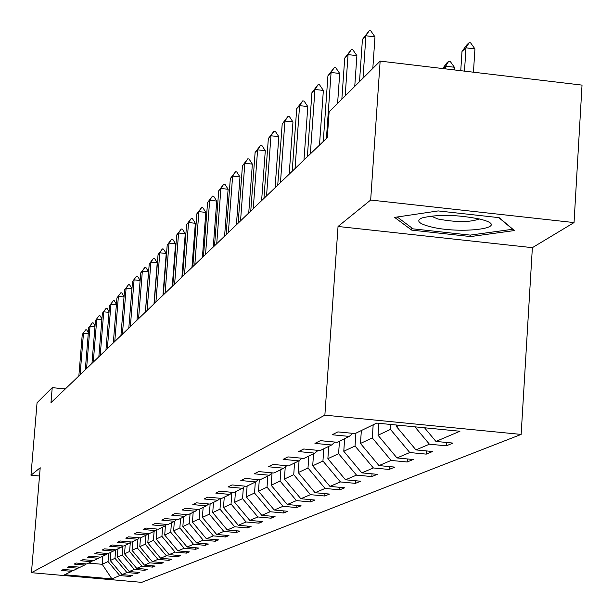 <?xml version="1.0" encoding="UTF-8"?>
<svg xmlns="http://www.w3.org/2000/svg" width="613" height="613" viewBox="0 0 613 613"><rect width="100%" height="100%" fill="white"/><g stroke="black" fill="none" stroke-linecap="round" stroke-linejoin="round"><path stroke-width="0.92" d="M574.044 222.58L370.666 200.037L338.039 226.473L532.368 247.667L574.044 222.58L582.028 85.107L380.144 61.108L329.112 111.934L327.296 137.634L50.979 402.695L52.228 387.646L37.056 402.756L30.972 475.228L39.516 476.025M532.368 247.667L521.142 434.418L141.703 582.35L31.439 572.688L324.867 415.154L521.142 434.418M370.666 200.037L380.144 61.108M424.525 427.774L435.927 441.429L452.969 443.084L446.31 445.835L446.525 442.463M102.838 556.19L102.187 564.297L108.034 561.562L119.765 575.561L111.926 578.887L64.664 574.749L71.675 571.339L61.446 570.435L63.423 569.446L73.706 570.351L78.073 568.228L67.683 567.316L69.721 566.289L80.165 567.209L84.671 565.017L74.119 564.09L76.227 563.033L86.831 563.968L91.49 561.707L80.763 560.757L82.947 559.661L93.728 560.619L98.54 558.282L87.636 557.309L89.889 556.183L100.854 557.156L105.834 554.734L94.747 553.746L97.076 552.581L108.225 553.57L113.382 551.064L102.11 550.06L104.517 548.85L115.857 549.861L121.198 547.271L109.727 546.244L112.225 544.988L123.757 546.022L129.289 543.333L117.619 542.283L120.209 540.988L131.948 542.038L137.687 539.248L125.811 538.183L128.492 536.835L140.446 537.908L146.4 535.019L134.301 533.923L137.09 532.528L149.258 533.624L155.441 530.62L143.12 529.502L146.017 528.054L158.415 529.18L164.836 526.054L152.277 524.912L155.296 523.402L167.924 524.552L174.605 521.303L161.809 520.138L164.943 518.567L177.816 519.747L184.774 516.368L171.717 515.173L174.981 513.533L188.114 514.736L195.355 511.219L182.046 509.993L185.44 508.292L198.842 509.526L206.389 505.855L192.804 504.606L196.352 502.829L210.029 504.093L217.899 500.262L204.029 498.974L207.73 497.12L221.699 498.415L229.921 494.423L215.753 493.105L219.615 491.166L233.882 492.492L242.48 488.316L228.005 486.96L232.043 484.937L246.625 486.301L255.621 481.925L240.817 480.538L245.054 478.416L259.958 479.818L269.383 475.236L254.242 473.811L258.678 471.589L273.934 473.029L283.811 468.225L268.318 466.754L272.969 464.424L288.585 465.903L298.952 460.869L283.091 459.352L287.98 456.9L303.964 458.432L314.867 453.13L298.615 451.574L303.757 448.992L320.139 450.57L331.61 444.992L314.952 443.383L320.369 440.67L337.165 442.295L349.257 436.418L332.162 434.755L337.878 431.897L355.111 433.567L376.681 423.085L459.942 431.245L435.927 441.429M414.909 426.832L429.406 444.195L446.31 445.835M429.406 444.195L415.951 449.904L432.563 451.513L426.242 454.118L426.449 450.923M378.819 423.292L378.022 435.238L390.466 429.414L409.768 452.532L426.242 454.118M409.768 452.532L396.986 457.949L413.193 459.505L407.193 461.987L407.392 458.953M361.348 430.541L360.475 443.452L372.298 437.912L391.117 460.44L407.193 461.987M391.117 460.44L378.972 465.596L394.787 467.106L389.086 469.458L389.278 466.577M344.644 438.655L343.778 451.26L355.034 445.996L373.386 467.964L389.086 469.458M373.386 467.964L361.831 472.868L377.279 474.332L371.846 476.577L372.03 473.834M328.729 446.394L327.871 458.7L338.598 453.681L356.513 475.121L371.846 476.577M356.513 475.121L345.502 479.795L360.597 481.22L355.417 483.358L355.601 480.745M313.549 453.766L312.707 465.796L322.936 461.014L340.43 481.948L355.417 483.358M340.43 481.948L329.932 486.4L344.69 487.787L339.748 489.833L339.916 487.343M299.067 460.769L298.232 472.569L307.994 468.003L325.089 488.454L339.748 489.833M325.089 488.454L315.059 492.706L329.503 494.063L324.783 496.009L324.944 493.634M285.252 466.991L284.394 479.044L293.727 474.677L310.439 494.668L324.783 496.009M310.439 494.668L300.853 498.737L314.99 500.055L310.469 501.917L310.63 499.649M272.042 472.96L271.153 485.243L280.087 481.059L296.431 500.614L310.469 501.917M296.431 500.614L287.259 504.499L301.098 505.786L296.776 507.572L296.93 505.396M259.307 479.757L258.479 491.174L267.03 487.166L283.03 506.3L296.776 507.572M283.03 506.3L274.241 510.024L287.796 511.28L283.658 512.989L283.804 510.905M247.116 486.063L246.326 496.859L254.525 493.021L270.187 511.748L283.658 512.989M270.187 511.748L261.766 515.318L275.053 516.537L271.076 518.184L271.222 516.184M235.453 491.733L234.672 502.308L242.541 498.63L257.881 516.966L271.076 518.184M257.881 516.966L249.797 520.399L262.824 521.586L259.008 523.165L259.146 521.249M224.251 497.174L223.477 507.549L231.032 504.009L246.066 521.977L259.008 523.165M246.066 521.977L238.311 525.272L251.077 526.437L247.414 527.946L247.552 526.115M213.485 502.407L212.726 512.575L219.99 509.181L234.718 526.789L247.414 527.946M234.718 526.789L227.27 529.954L239.798 531.096L236.273 532.551L236.403 530.789M203.141 507.441L202.382 517.418L209.37 514.154L223.814 531.417L236.273 532.551M223.814 531.417L216.65 534.459L228.948 535.578L225.553 536.973L225.684 535.279M193.172 512.284L192.436 522.077L199.156 518.927L213.332 535.869L225.553 536.973M213.332 535.869L206.428 538.796L218.504 539.884L215.24 541.233L215.355 539.601M183.578 516.943L182.85 526.559L189.317 523.533L203.232 540.153L215.24 541.233M203.232 540.153L196.589 542.972L208.443 544.038L205.294 545.34L205.416 543.769M174.337 521.441L173.609 530.881L179.847 527.962L193.509 544.275L205.294 545.34M193.509 544.275L187.103 546.995L198.75 548.045L195.716 549.294L195.831 547.777M165.433 525.548L164.705 535.049L170.721 532.23L184.13 548.252L195.716 549.294M184.13 548.252L177.954 550.872L189.402 551.899L186.475 553.11L186.582 551.646M156.851 529.417L156.108 539.072L161.916 536.352L175.088 552.091L186.475 553.11M175.088 552.091L169.127 554.619L180.375 555.623L177.555 556.796L177.663 555.386M148.538 533.563L147.802 542.957L153.411 540.329L166.361 555.792L177.555 556.796M166.361 555.792L160.598 558.236L171.663 559.225L168.935 560.351L169.042 558.987M140.477 537.9L139.787 546.712L145.204 544.175L157.932 559.37L168.935 560.351M157.932 559.37L152.369 561.73L163.25 562.696L160.614 563.784L160.713 562.473M132.714 541.67L132.033 550.336L137.274 547.884L149.787 562.826L160.614 563.784M149.787 562.826L144.407 565.109L155.112 566.06L152.56 567.109L152.66 565.837M125.205 545.317L124.531 553.845L129.596 551.47L141.909 566.167L152.56 567.109M141.909 566.167L136.699 568.374L147.243 569.308L144.768 570.328L144.867 569.094M117.934 548.85L117.275 557.24L122.179 554.949L134.285 569.4L144.768 570.328M134.285 569.4L129.251 571.538L139.618 572.45L137.228 573.439L137.32 572.251M110.899 552.275L110.24 560.527L114.991 558.305L126.906 572.534L137.228 573.439M126.906 572.534L122.033 574.603L132.239 575.5L129.925 576.458L130.017 575.3M119.765 575.561L129.925 576.458M352.82 433.345L349.257 436.418M396.588 425.031L396.488 426.594L399.27 425.299M396.488 426.594L415.951 449.904M334.997 442.08L331.61 444.992M390.795 424.464L390.466 429.414M378.022 435.238L396.986 457.949M318.086 450.371L314.867 453.13M373.179 424.786L372.298 437.912M360.475 443.452L378.972 465.596M302.01 458.24L298.952 460.869M355.908 433.184L355.034 445.996M343.778 451.26L361.831 472.868M286.723 465.727L283.811 468.225M339.456 441.176L338.598 453.681M327.871 458.7L345.502 479.795M272.157 472.861L269.383 475.236M323.787 448.793L322.936 461.014M312.707 465.796L329.932 486.4M258.272 479.657L255.621 481.925M308.837 456.064L307.994 468.003M298.232 472.569L315.059 492.706M245.008 486.147L242.48 488.316M294.554 462.999L293.727 474.677M284.394 479.044L300.853 498.737M232.342 492.346L229.921 494.423M280.907 469.635L280.087 481.059M271.153 485.243L287.259 504.499M220.22 498.277L217.899 500.262M267.843 475.987L267.03 487.166M258.479 491.174L274.241 510.024M208.612 503.963L206.389 505.855M255.322 482.071L254.525 493.021M246.326 496.859L261.766 515.318M197.486 509.403L195.355 511.219M243.353 487.573L242.541 498.63M234.672 502.308L249.797 520.399M186.819 514.621L184.774 516.368M231.867 492.752L231.032 504.009M223.477 507.549L238.311 525.272M176.567 519.632L174.605 521.303M220.795 498.331L219.99 509.181M212.726 512.575L227.27 529.954M166.728 524.444L164.836 526.054M210.129 504.039L209.37 514.154M202.382 517.418L216.65 534.459M157.257 529.073L155.441 530.62M199.899 509.012L199.156 518.927M192.436 522.077L206.428 538.796M148.147 533.525L146.4 535.019M190.061 513.794L189.317 523.533M182.85 526.559L196.589 542.972M139.373 537.816L137.687 539.248M180.582 518.399L179.847 527.962M173.609 530.881L187.103 546.995M130.921 541.946L129.289 543.333M171.441 522.843L170.721 532.23M164.705 535.049L177.954 550.872M122.761 545.93L121.198 547.271M162.629 527.126L161.916 536.352M156.108 539.072L169.127 554.619M114.899 549.777L113.382 551.064M154.116 531.264L153.411 540.329M147.802 542.957L160.598 558.236M107.298 553.493L105.834 554.734M145.902 535.256L145.204 544.175M139.787 546.712L152.369 561.73M99.957 557.079L98.54 558.282M137.963 539.011L137.274 547.884M132.033 550.336L144.407 565.109M92.862 560.543L91.49 561.707M130.308 542.467L129.596 551.47M124.531 553.845L136.699 568.374M85.996 563.899L84.671 565.017M122.891 545.945L122.179 554.949M117.275 557.24L129.251 571.538M79.353 567.14L78.073 568.228M115.665 549.846L114.991 558.305M110.24 560.527L122.033 574.603M72.916 570.282L71.675 571.339M338.039 226.473L324.867 415.154M31.439 572.688L40.205 467.75L30.972 475.228M65.323 388.933L52.228 387.646M108.693 553.347L108.034 561.562M88.624 563.102L102.187 564.297L111.926 578.887M411.698 230.12L470.623 236.564L514.43 230.557L499.135 217.669L438.203 210.926L394.603 217.385L411.698 230.12L411.844 227.929M470.723 235.04L470.623 236.564M88.257 333.625L83.491 333.135L80.081 374.781M78.855 375.953L82.257 334.437L85.774 329.779L86.678 329.871L88.341 332.675M85.774 329.779L82.257 334.437M94.954 326.76L90.027 326.254L86.571 368.551M85.307 369.762L88.755 327.595L92.333 322.852L93.26 322.944L95.023 325.909M92.333 322.852L88.755 327.595M101.865 319.672L96.77 319.151L93.276 362.114M91.973 363.371L95.459 320.538L99.114 315.695L100.049 315.795L101.919 318.936M99.114 315.695L95.459 320.538M429.537 226.511C459.804 234.71 513.035 227.967 481.895 219.6L480.531 219.232C457.459 214.596 437.958 214.159 422.028 217.921C415.943 220.626 418.441 223.492 429.537 226.511M430.985 216.044L437.866 218.987C456.256 222.427 470.071 222.412 479.328 218.933M498.836 217.638L512.652 229.27L470.209 235.108L413.093 228.864L397.216 216.994M109.007 312.354L103.743 311.818L100.203 355.471M98.854 356.766L102.386 313.243L106.11 308.308L107.06 308.408L109.053 311.733M106.11 308.308L102.386 313.243M116.386 304.791L110.945 304.232L107.367 348.605M105.965 349.939L109.543 305.711L113.344 300.676L114.317 300.776L116.424 304.293M113.344 300.676L109.543 305.711M124.025 296.976L118.393 296.393L114.769 341.502M113.321 342.889L116.937 297.918L120.83 292.784L121.811 292.891L124.056 296.608M120.83 292.784L116.937 297.918M131.933 288.884L126.102 288.279L122.424 334.154M120.937 335.587L124.592 289.857L128.569 284.624L129.565 284.723L131.948 288.662M128.569 284.624L124.592 289.857M140.124 280.516L134.078 279.88L130.362 326.545M128.814 328.032L132.523 281.52L136.576 276.164L137.596 276.271L140.124 280.432M136.576 276.164L132.523 281.52M136.975 320.201L140.729 272.877L144.875 267.414L142.339 271.184L148.553 271.835L145.365 312.147M140.729 272.877L142.339 271.184L138.576 318.66M144.875 267.414L145.909 267.521L148.553 271.835M145.427 312.086L149.235 263.919L153.472 258.334L150.905 262.165L157.227 262.831L154.001 303.864M149.235 263.919L150.905 262.165L147.089 310.492M153.472 258.334L154.53 258.448L157.227 262.831M154.2 303.673L158.054 254.633L162.399 248.924L159.786 252.809L166.223 253.498L162.958 295.274M158.054 254.633L159.786 252.809L155.924 302.017M162.399 248.924L163.464 249.039L166.223 253.498M163.303 294.937L167.211 245.001L171.655 239.154L169.012 243.1L175.563 243.805L172.253 286.355M167.211 245.001L169.012 243.1L165.096 293.221M171.655 239.154L172.743 239.277L175.563 243.805M172.759 285.873L176.713 234.986L181.272 229.009L178.59 233.017L185.264 233.737L181.908 277.091M176.713 234.986L178.59 233.017L174.621 284.087M181.272 229.009L182.383 229.132L185.264 233.737M182.59 276.44L186.597 224.588L191.264 218.466L188.543 222.542L195.348 223.278L191.946 267.467M186.597 224.588L188.543 222.542L184.521 274.586M191.264 218.466L192.398 218.588L195.348 223.278M192.811 266.64L196.873 213.768L201.662 207.501L198.896 211.638L205.83 212.397L202.39 257.445M196.873 213.768L198.896 211.638L194.827 264.709M201.662 207.501L202.811 207.623L205.83 212.397M203.455 256.433L207.569 202.505L212.481 196.083L209.677 200.29L216.749 201.064L213.263 247.016M207.569 202.505L209.677 200.29L205.547 254.418M212.481 196.083L213.653 196.214L216.749 201.064M214.535 245.798L218.711 190.781L223.753 184.184L220.902 188.467L228.12 189.264L224.588 236.151M218.711 190.781L220.902 188.467L216.726 243.698M223.753 184.184L224.956 184.321L228.12 189.264M226.097 234.71L230.327 178.552L235.507 171.786L232.618 176.138L239.982 176.958L236.403 224.825M230.327 178.552L232.618 176.138L228.373 232.519M235.507 171.786L236.733 171.924L239.982 176.958M238.158 223.132L242.449 165.786L247.775 158.836L244.84 163.265L252.364 164.115L248.732 212.995M242.449 165.786L244.84 163.265L240.541 220.849M247.775 158.836L249.024 158.982L252.364 164.115M250.763 211.048L255.108 152.461L260.586 145.319L257.606 149.825L265.291 150.691L261.613 200.635M255.108 152.461L257.606 149.825L253.253 208.658M260.586 145.319L261.866 145.465L265.291 150.691M263.942 198.405L268.348 138.523L273.988 131.182L270.961 135.764L278.815 136.661L275.084 187.716M268.348 138.523L270.961 135.764L266.548 195.907M273.988 131.182L275.298 131.328L278.815 136.661M277.735 185.172L282.202 123.933L288.018 116.378L284.938 121.052L292.968 121.972L289.19 174.184M282.202 123.933L284.938 121.052L280.463 182.559M288.018 116.378L289.351 116.531L292.968 121.972M292.186 171.311L296.715 108.654L302.715 100.877L299.588 105.635L307.803 106.585L303.971 160.008M296.715 108.654L299.588 105.635L295.045 168.567M302.715 100.877L304.079 101.03L307.803 106.585M307.351 156.767L311.94 92.624L318.124 84.609L314.952 89.452L323.365 90.44L319.48 145.128M311.94 92.624L314.952 89.452L310.347 153.886M318.124 84.609L319.526 84.77L323.365 90.44M323.273 141.496L327.924 75.797L334.315 67.522L331.089 72.464L339.702 73.483L337.594 103.482M327.924 75.797L331.089 72.464L326.423 138.469M334.315 67.522L335.748 67.698L339.702 73.483M341.847 99.245L344.728 58.105L351.341 49.561L348.061 54.595L356.889 55.653L354.751 86.395M344.728 58.105L348.061 54.595L345.173 95.934M351.341 49.561L352.812 49.737L356.889 55.653M442.678 68.541L446.839 62.917L448.739 61.185L450.195 61.361L454.379 67.254L445.651 66.219L443.03 68.587M454.21 69.913L454.379 67.254M445.475 68.878L445.651 66.219L448.739 61.185M359.502 81.667L362.421 39.477L369.264 30.65L365.93 35.784L374.98 36.872L372.819 68.403M362.421 39.477L365.93 35.784L363.003 78.18M369.264 30.65L370.773 30.834L374.98 36.872M473.451 72.204L474.937 48.894L465.987 47.814L461.995 51.431L460.754 70.694M461.995 51.431L467.114 44.511L469.121 42.688L470.615 42.872L474.937 48.894M464.493 71.139L465.987 47.814L469.121 42.688"/></g></svg>
